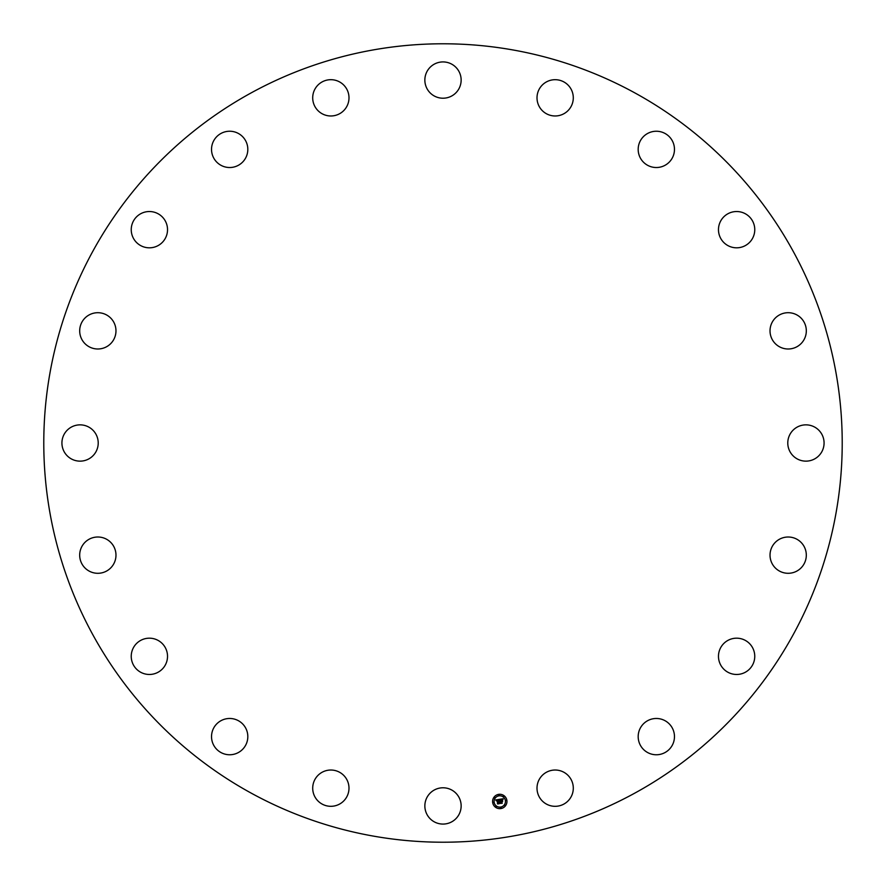 <?xml version="1.0" encoding="UTF-8"?>
<svg xmlns="http://www.w3.org/2000/svg" width="886" height="886" viewBox="0 0 886 886"><rect width="100%" height="100%" fill="white"/><g stroke="black" fill="none" stroke-linecap="round" stroke-linejoin="round"><path stroke-width="1.33" d="M790.002 434.295A18.152 18.152 0 0 1 814.633 427.074A18.152 18.152 0 0 1 821.854 451.705A18.152 18.152 0 0 1 797.234 458.926A18.152 18.152 0 0 1 790.002 434.295M251.602 793.347A399.221 399.221 0 0 1 92.653 251.602A399.221 399.221 0 0 1 634.398 92.653A399.221 399.221 0 0 1 793.347 634.398A399.221 399.221 0 0 1 251.602 793.347M110.285 344.045A18.152 18.152 0 0 1 84.635 343.303A18.152 18.152 0 0 1 85.377 317.653A18.152 18.152 0 0 1 111.027 318.395A18.152 18.152 0 0 1 110.285 344.045M728.846 639.925A18.152 18.152 0 0 1 753.011 648.552A18.152 18.152 0 0 1 744.384 672.729A18.152 18.152 0 0 1 720.218 664.09A18.152 18.152 0 0 1 728.846 639.925M157.154 246.075A18.152 18.152 0 0 1 132.989 237.448A18.152 18.152 0 0 1 141.616 213.271A18.152 18.152 0 0 1 165.782 221.91A18.152 18.152 0 0 1 157.154 246.075M654.001 718.624A18.152 18.152 0 0 1 674.324 734.295A18.152 18.152 0 0 1 658.652 754.617A18.152 18.152 0 0 1 638.33 738.935A18.152 18.152 0 0 1 654.001 718.624M231.999 167.376A18.152 18.152 0 0 1 211.676 151.705A18.152 18.152 0 0 1 227.348 131.383A18.152 18.152 0 0 1 247.67 147.065A18.152 18.152 0 0 1 231.999 167.376M558.501 770.333A18.152 18.152 0 0 1 572.987 791.519A18.152 18.152 0 0 1 551.801 806.005A18.152 18.152 0 0 1 537.315 784.819A18.152 18.152 0 0 1 558.501 770.333M327.499 115.667A18.152 18.152 0 0 1 313.013 94.481A18.152 18.152 0 0 1 334.199 79.995A18.152 18.152 0 0 1 348.685 101.181A18.152 18.152 0 0 1 327.499 115.667M451.705 790.002A18.152 18.152 0 0 1 458.926 814.633A18.152 18.152 0 0 1 434.295 821.854A18.152 18.152 0 0 1 427.074 797.234A18.152 18.152 0 0 1 451.705 790.002M434.295 95.998A18.152 18.152 0 0 1 427.074 71.367A18.152 18.152 0 0 1 451.705 64.146A18.152 18.152 0 0 1 458.926 88.766A18.152 18.152 0 0 1 434.295 95.998M344.045 775.715A18.152 18.152 0 0 1 343.303 801.365A18.152 18.152 0 0 1 317.653 800.623A18.152 18.152 0 0 1 318.395 774.973A18.152 18.152 0 0 1 344.045 775.715M541.955 110.285A18.152 18.152 0 0 1 542.697 84.635A18.152 18.152 0 0 1 568.347 85.377A18.152 18.152 0 0 1 567.605 111.027A18.152 18.152 0 0 1 541.955 110.285M246.075 728.846A18.152 18.152 0 0 1 237.448 753.011A18.152 18.152 0 0 1 213.271 744.384A18.152 18.152 0 0 1 221.91 720.218A18.152 18.152 0 0 1 246.075 728.846M639.925 157.154A18.152 18.152 0 0 1 648.552 132.989A18.152 18.152 0 0 1 672.729 141.616A18.152 18.152 0 0 1 664.09 165.782A18.152 18.152 0 0 1 639.925 157.154M167.376 654.001A18.152 18.152 0 0 1 151.705 674.324A18.152 18.152 0 0 1 131.383 658.652A18.152 18.152 0 0 1 147.065 638.33A18.152 18.152 0 0 1 167.376 654.001M718.624 231.999A18.152 18.152 0 0 1 734.295 211.676A18.152 18.152 0 0 1 754.617 227.348A18.152 18.152 0 0 1 738.935 247.67A18.152 18.152 0 0 1 718.624 231.999M115.667 558.501A18.152 18.152 0 0 1 94.481 572.987A18.152 18.152 0 0 1 79.995 551.801A18.152 18.152 0 0 1 101.181 537.315A18.152 18.152 0 0 1 115.667 558.501M770.333 327.499A18.152 18.152 0 0 1 791.519 313.013A18.152 18.152 0 0 1 806.005 334.199A18.152 18.152 0 0 1 784.819 348.685A18.152 18.152 0 0 1 770.333 327.499M95.998 451.705A18.152 18.152 0 0 1 71.367 458.926A18.152 18.152 0 0 1 64.146 434.295A18.152 18.152 0 0 1 88.766 427.074A18.152 18.152 0 0 1 95.998 451.705M775.715 541.955A18.152 18.152 0 0 1 801.365 542.697A18.152 18.152 0 0 1 800.623 568.347A18.152 18.152 0 0 1 774.973 567.605A18.152 18.152 0 0 1 775.715 541.955M492.682 802.583A7.188 7.188 0 0 1 498.652 794.365A7.188 7.188 0 0 1 506.87 800.335A7.188 7.188 0 0 1 500.9 808.564A7.188 7.188 0 0 1 492.682 802.583M505.363 800.579A5.659 5.659 0 0 1 500.656 807.057A5.659 5.659 0 0 1 494.178 802.351A5.659 5.659 0 0 1 498.884 795.872A5.659 5.659 0 0 1 505.363 800.579M499.438 799.338L499.139 800.346L497.943 799.859L498.862 803.513L497.445 803.735L497.334 800.213L496.503 800.922L497.29 799.98L496.337 800.844L495.728 799.958L499.438 799.338M499.671 799.504L499.272 800.468L499.671 799.504M498.862 800.047L498.198 800.08L499.272 803.702L497.688 803.956L499.095 803.646L498.087 800.003L498.862 800.047M499.726 799.294L502.949 798.784L502.583 799.792L500.8 799.382L501.033 800.833L501.022 799.526L502.362 799.637L501.111 799.593L501.299 800.8L502.185 800.113L502.395 801.42L501.077 801.099L501.786 803.004L500.258 803.248L499.726 799.294M503.215 798.939L502.727 799.936L503.215 798.939M502.428 800.191L502.639 801.531L502.428 800.191M502.019 801.221L501.387 801.321L502.251 803.237L500.357 803.447L502.063 803.181L501.299 801.243L502.019 801.221M499.195 795.052L498.342 795.185L499.195 795.052M506.548 800.39L505.685 800.523L506.548 800.39M503.979 796.193L503.115 796.337L503.979 796.193M501.21 807.744L500.346 807.877L501.21 807.744M505.397 805.175L504.544 805.308L505.397 805.175M493.004 802.539L493.856 802.395L493.004 802.539M494.144 797.754L495.008 797.621L494.144 797.754M495.573 806.725L496.426 806.592L495.573 806.725"/></g></svg>
